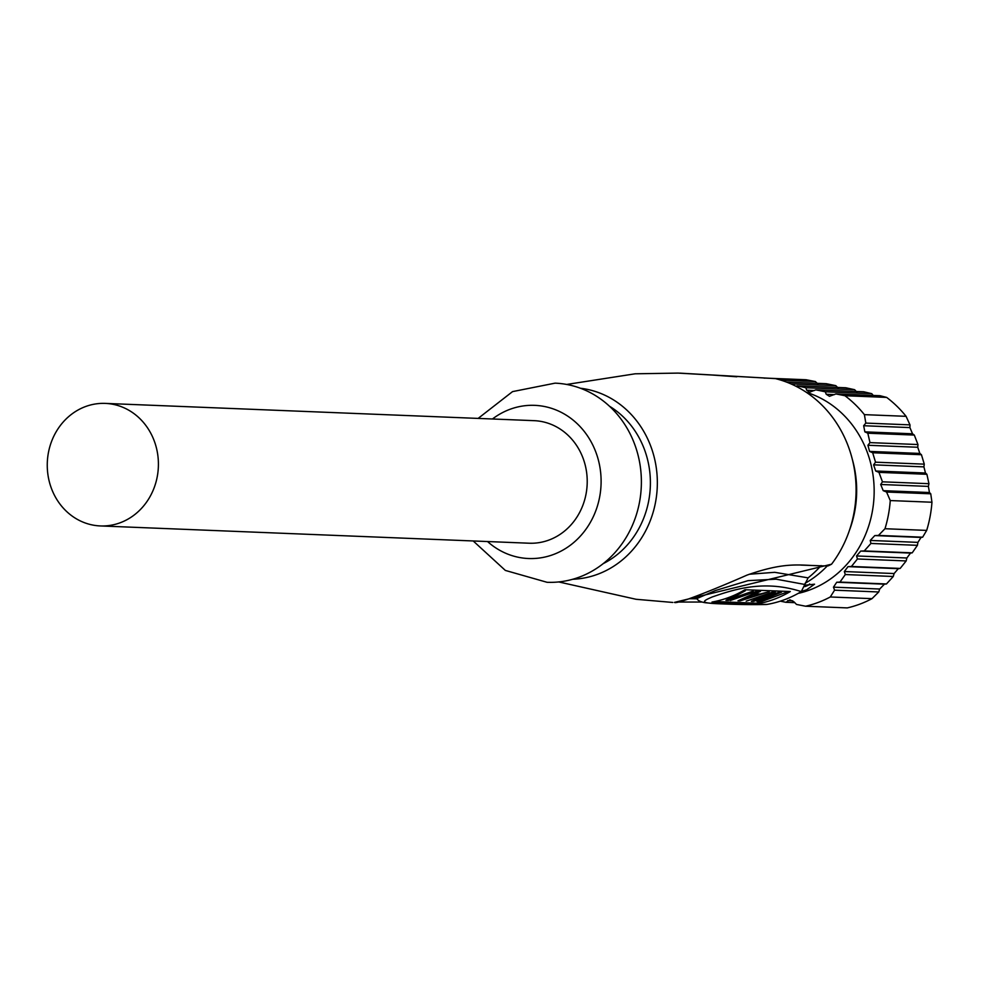 <?xml version="1.0" encoding="UTF-8"?>
<svg xmlns="http://www.w3.org/2000/svg" width="981" height="981" viewBox="0 0 981 981"><rect width="100%" height="100%" fill="white"/><g stroke="black" fill="none" stroke-linecap="round" stroke-linejoin="round"><path stroke-width="1.47" d="M780.324 601.157L785.916 602.297L789.913 599.832L794.058 601.905L796.498 604.431L805.585 606.221L847.277 607.901A116.518 105.58 -87.7 0 0 859.883 604.124A116.518 105.58 -87.7 0 0 871.999 598.655L830.294 596.975L834.573 590.182L833.47 587.165L879.712 589.029L878.743 591.972L871.999 598.655M830.294 596.975A116.518 105.58 -87.7 0 1 818.191 602.444A116.518 105.58 92.3 0 1 805.585 606.221M798.203 593.382A103.483 93.771 -87.7 0 0 809.865 589.912A103.483 93.771 -87.7 0 0 874.145 489.078A103.483 93.771 -87.7 0 0 806.296 392.302M794.782 602.653L785.916 602.297M796.082 386.318L797.038 385.791L805.879 387.74L806.664 390.193L809.619 392.216L815.763 389.837L825.279 391.799L826.223 394.264L829.472 396.299L835.861 393.933L844.948 395.723A116.518 105.58 -87.7 0 1 864.396 414.644L865.818 423.093L863.66 425.729L864.862 431.861L867.817 433.21L869.988 442.615L867.927 445.264L869.558 451.407L872.685 452.756L875.53 462.186L873.605 464.835L875.677 471.003L878.951 472.364L882.459 481.818L880.693 484.479L883.207 490.659L886.566 492.021L890.258 500.555A116.518 105.58 -87.7 0 1 884.985 528.722L878.461 535.418L874.807 535.577L870.233 540.445L870.932 543.449L864.261 550.917L860.705 551.077L856.56 555.957L857.431 558.974L851.422 566.466L848.013 566.638L844.322 571.543L845.315 574.547L839.981 582.076L836.732 582.248L833.47 587.165M764.8 378.163L764.395 378.065A116.518 105.58 -87.7 0 0 764.089 378.139M801.685 591.335L806.627 589.789L814.549 584.198L805.033 585.216M805.119 583.266A103.483 93.771 -87.7 0 0 827.363 565.829M849.46 530.292A103.483 93.771 -87.7 0 0 852.317 459.304M809.656 583.928A6.131 5.555 -87.7 0 1 807.24 585.706L804.825 586.613M821.109 565.583L820.889 565.804A107.309 97.254 -87.7 0 1 808.111 577.858L801.269 591.604C763.083 579.244 732.66 590.01 712.218 596.963C697.589 603.364 697.81 604.124 767.019 604.419A114.985 104.194 -87.7 0 0 801.269 591.604M767.019 604.419L765.965 604.517M774.831 378.58L678.092 373.099L635.173 373.798L566.662 384.454M831.557 564.198L828.234 565.853C801.698 566.356 789.73 560.09 746.946 575.136C726.688 584.112 677.086 604.934 674.45 602.383L831.557 564.198A114.985 104.194 -87.7 0 0 850.797 453.798A114.985 104.194 -87.7 0 0 775.713 378.691M697.05 598.79L689.398 598.704M801.072 565.093L820.889 565.804M808.111 577.858L774.696 572.315L749.263 574.253M696.878 598.569L715.333 590.562L748.049 580.642L776.094 579.17L805.058 584.504M790.306 591.543A114.985 104.194 92.3 0 1 757.332 603.879L711.985 602.064A114.985 104.194 -87.7 0 0 744.959 589.728L790.306 591.543M788.54 591.482L757.136 603.229L757.332 603.879M757.136 603.229L714.781 601.525M779.454 592.107L757.148 599.599L775.358 591.935L773.298 591.85L746.185 601.145L768.466 594.094L751.323 601.353L753.371 601.439L774.622 594.339L756.964 601.586L758.497 601.647L781.514 592.181L779.454 592.107M740.042 600.899L737.982 600.813L758.938 591.273L760.483 591.335L755.112 593.775L760.238 593.983L769.202 591.69L740.042 600.899L739.772 600.004M730.293 600.507L756.891 591.187L730.293 600.507M743.377 590.648L745.352 590.734L729.901 599.17L753.298 591.053L728.245 600.421L725.94 600.335L740.483 592.23M757.148 599.599L756.952 598.962M758.313 601.022L758.497 601.647M753.114 600.593L753.371 601.439M754.916 593.113L755.112 593.775M740.962 599.465L741.145 600.065L753.236 594.584L753.052 593.959M741.145 600.065L757.847 594.768L753.236 594.584M757.847 594.768L757.577 593.873M729.901 599.17L729.643 598.287M727.89 599.256L728.245 600.421M580.433 388.243A95.819 86.831 92.3 0 1 652.941 452.658A95.819 86.831 92.3 0 1 572.745 579.256M603.168 563.658A88.155 79.878 -87.7 0 0 646.344 455.135A88.155 79.878 -87.7 0 0 609.508 406.244M547.055 582.297A99.645 90.301 -87.7 0 0 636.804 450.647A99.645 90.301 -87.7 0 0 555.087 383.154L512.548 391.615L478.139 418.409M492.462 418.985A76.653 69.467 92.3 0 1 597.588 457.269A76.653 69.467 92.3 0 1 570.942 544.786A76.653 69.467 92.3 0 1 487.532 541.537M100.369 525.939L529.176 543.216A61.325 55.574 -87.7 0 0 585.424 496.938A61.325 55.574 -87.7 0 0 556.595 426.931A61.325 55.574 -87.7 0 0 534.105 420.665L105.298 403.399A61.325 55.574 92.3 0 1 127.788 409.666A61.325 55.574 92.3 0 1 156.617 479.66A61.325 55.574 92.3 0 1 100.369 525.939A61.325 55.574 92.3 0 1 77.879 519.672A61.325 55.574 92.3 0 1 49.05 449.678A61.325 55.574 92.3 0 1 105.298 403.399M764.395 378.065L806.088 379.745L815.395 381.548L818.019 384.074M786.517 382.087L826.186 383.681L835.824 385.656L838.314 388.182M797.038 385.791L845.781 387.765L854.623 389.702L856.953 392.216M815.763 389.837L863.721 391.775L871.766 393.675L873.899 396.189M835.861 393.933L880.031 395.711L886.64 397.403A116.518 105.58 92.3 0 1 906.088 416.324L909.988 424.871L909.902 427.593L912.538 433.786L914.304 435.074L917.946 444.54L917.738 447.262L919.859 453.43L921.441 454.718L924.274 464.148L923.906 466.87L925.488 473.014L926.898 474.289L928.946 483.694L928.382 486.404L929.448 492.523L930.748 493.799L931.95 502.235A116.518 105.58 92.3 0 1 926.677 530.402L922.63 537.196L921.049 537.441L917.909 542.37L917.419 545.326L912.207 552.843L910.515 553.088L906.861 557.993L906.174 560.936L900.178 568.428L898.314 568.661L894.12 573.542L893.274 576.485L886.468 583.953L884.408 584.173L879.712 589.029M815.395 381.548L780.937 380.162M790.821 383.841L835.824 385.656M805.879 387.74L854.623 389.702M825.279 391.799L871.766 393.675M844.948 395.723L886.64 397.403M864.396 414.644L906.088 416.324M865.818 423.093L909.988 424.871M867.817 433.21L914.304 435.074M869.988 442.615L917.946 444.54M872.685 452.756L921.441 454.718M875.53 462.186L924.274 464.148M878.951 472.364L926.898 474.289M882.459 481.818L928.946 483.694M886.566 492.021L930.748 493.799M890.258 500.555L931.95 502.235M884.985 528.722L926.677 530.402M878.461 535.418L922.63 537.196M870.932 543.449L917.419 545.326M864.261 550.917L912.207 552.843M857.431 558.974L906.174 560.936M851.422 566.466L900.178 568.428M845.315 574.547L893.274 576.485M839.981 582.076L886.468 583.953M834.573 590.182L878.743 591.972M792.746 600.826L787.633 600.617M807.24 585.706L805.009 585.62M806.664 390.193L814.488 390.512M826.223 394.264L834.537 394.595M863.66 425.729L909.902 427.593M864.862 431.861L912.538 433.786M867.927 445.264L917.738 447.262M869.558 451.407L919.859 453.43M873.605 464.835L923.906 466.87M875.677 471.003L925.488 473.014M880.693 484.479L928.382 486.404M883.207 490.659L929.448 492.523M874.807 535.577L921.049 537.441M870.233 540.445L917.909 542.37M860.705 551.077L910.515 553.088M856.56 555.957L906.861 557.993M848.013 566.638L898.314 568.661M844.322 571.543L894.12 573.542M836.732 582.248L884.408 584.173M702.016 602.04L676.559 602.052M695.137 596.755L696.829 598.496C697.773 600.507 700.471 601.893 704.922 602.665C707.448 603.131 733.58 605.081 766.112 604.504M672.794 602.457L636.056 599.281L558.704 581.929M679.845 373.136L774.941 378.58M711.004 374.938L736.805 376.79M547.067 582.297L505.35 570.427L473.198 540.96"/></g></svg>
